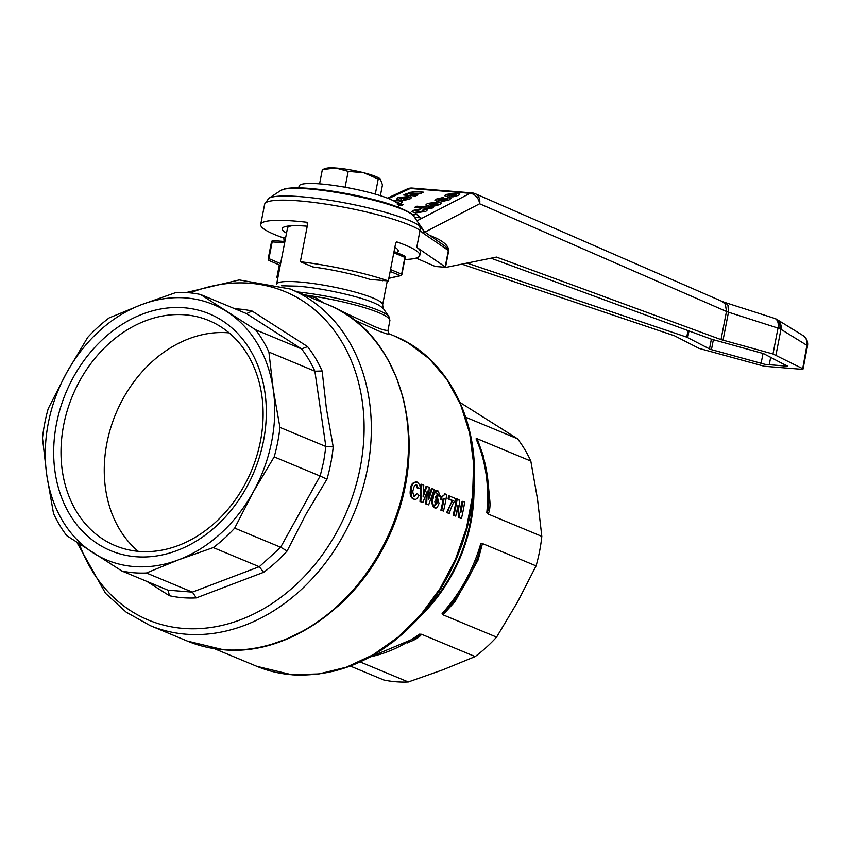 <?xml version="1.0" encoding="UTF-8"?>
<svg xmlns="http://www.w3.org/2000/svg" width="850" height="850" viewBox="0 0 850 850"><rect width="100%" height="100%" fill="white"/><g stroke="black" fill="none" stroke-linecap="round" stroke-linejoin="round"><path stroke-width="1.27" d="M146.933 581.442L169.447 595.722A148.75 118.352 -67.4 0 0 182.708 597.72A148.75 118.352 -67.4 0 0 196.318 597.901L263.702 572.294A148.75 118.352 -67.4 0 0 287.141 550.991L305.788 514.558L326.953 479.209A148.75 118.352 -67.4 0 0 330.841 463.112A148.75 118.352 -67.4 0 0 333.221 446.909L326.4 408.478L322.129 370.993A148.75 118.352 -67.4 0 0 307.572 346.609L252.078 311.036L246.564 313.65L200.558 294.504L255.606 329.8L301.612 348.946A144.309 114.814 112.6 0 1 314.925 371.227L268.919 352.081L273.211 389.236A138.401 110.118 -67.4 0 0 226.876 311.652A138.401 110.118 -67.4 0 0 141.376 304.714A138.401 110.118 -67.4 0 0 66.778 372.491A138.401 110.118 -67.4 0 0 48.291 423.194A138.401 110.118 -67.4 0 0 46.803 475.277A138.401 110.118 -67.4 0 0 93.139 552.861A138.401 110.118 -67.4 0 0 178.649 559.799A138.401 110.118 -67.4 0 0 253.236 492.022A138.401 110.118 -67.4 0 0 271.734 441.32A138.401 110.118 -67.4 0 0 273.211 389.236L279.926 427.391L325.922 446.537L323.712 461.348L320.184 476.053L274.189 456.907L253.236 492.022L234.696 528.137L280.702 547.273L259.282 566.737L213.276 547.591L178.649 559.799L146.423 572.996L192.429 592.142L167.875 590.155L121.869 571.009L66.81 535.712A144.309 114.814 112.6 0 1 53.508 513.442L46.803 475.277L42.5 438.122A144.309 114.814 112.6 0 1 44.721 423.311A144.309 114.814 112.6 0 1 48.237 408.606L66.778 372.491L87.731 337.386A144.309 114.814 112.6 0 1 109.151 317.921L141.376 304.714L176.003 292.517A144.309 114.814 112.6 0 1 200.558 294.504M326.953 479.209L320.184 476.053M279.926 427.391A144.309 114.814 112.6 0 1 277.706 442.202A144.309 114.814 112.6 0 1 274.189 456.907M185.056 314.829A121.901 96.996 -67.4 0 0 63.654 425.127A121.901 96.996 -67.4 0 0 115.228 545.657A121.901 96.996 -67.4 0 0 139.071 551.406A121.901 96.996 -67.4 0 0 260.472 441.097A121.901 96.996 -67.4 0 0 208.898 320.567A121.901 96.996 -67.4 0 0 185.056 314.829M135.809 556.729A128.276 102.064 112.6 0 1 56.461 423.863A128.276 102.064 112.6 0 1 184.206 307.785A128.276 102.064 112.6 0 1 263.553 440.651A128.276 102.064 112.6 0 1 135.809 556.729M229.139 332.892A121.901 96.996 -67.4 0 0 106.909 443.126A121.901 96.996 -67.4 0 0 138.242 551.331M323.988 303.057L314.001 296.82L303.174 294.397M461.454 518.511A179.924 143.151 -67.4 0 0 464.684 502.138L462.921 501.404A179.924 143.151 112.6 0 1 460.891 512.401L459.043 499.789L457.194 499.024A179.924 143.151 112.6 0 1 453.964 515.398L455.728 516.131A179.924 143.151 -67.4 0 0 457.991 505.399L459.553 517.724L461.454 518.511L458.734 517.65L457.534 507.811M455.728 516.131L453.146 515.334A178.914 142.343 -67.4 0 0 456.376 498.961L457.194 499.024M460.572 509.904A178.914 142.343 -67.4 0 0 462.103 501.341L462.921 501.404M422.907 502.467L420.006 501.543L420.994 484.234L421.812 484.298L420.824 501.606L422.907 502.467L427.316 491.024L426.658 504.029L428.687 504.879L434.201 489.451L432.278 488.654L428.719 499.502L429.176 487.358L426.902 486.423L423.109 496.963L423.767 485.116L421.812 484.298M423.321 494.211L426.084 486.349L426.902 486.423M428.878 496.634L431.46 488.591L432.278 488.654M428.687 504.879L425.839 503.965L426.424 493.489M449.236 513.421L446.664 512.635L452.221 500.586L448.109 498.876A178.914 142.343 -67.4 0 0 448.587 495.943L449.406 496.007A179.924 143.151 112.6 0 1 448.928 498.939L453.039 500.65C451.265 502.478 449.406 506.494 447.483 512.699L449.236 513.421C451.817 505.665 453.804 501.479 455.217 500.873A179.924 143.151 -67.4 0 0 455.6 498.589L449.406 496.007M418.274 488.506L420.304 488.506L419.858 485.084L417.329 482.141C413.674 482.205 411.697 484.468 411.389 488.931C410.571 494.774 411.411 498.142 413.886 499.014C415.384 500.236 417.084 499.024 418.997 495.369L417.361 493.584L414.513 496.198C412.771 493.659 412.399 491.428 413.397 489.494C413.95 486.115 415.076 484.596 416.776 484.936L418.274 488.506L417.456 488.442L415.873 484.829M413.695 496.124L417.361 493.584M414.471 499.205L413.068 498.95C410.412 497.271 409.572 493.903 410.571 488.867C410.879 484.394 412.856 482.141 416.511 482.078M417.329 482.141L415.916 481.886M435.041 507.801L433.946 507.641C431.609 504.061 431.109 500.873 432.459 498.058C434.084 491.736 435.742 489.388 437.421 491.002M438.239 491.066C434.733 492.214 433.075 494.562 433.277 498.121C431.938 501.043 432.438 504.231 434.764 507.705C436.178 508.853 437.601 507.418 439.036 503.423L437.346 496.931L435.413 497.611L437.707 493.616L438.43 495.869L440.236 496.262L438.239 491.066L437.134 490.907M440.236 496.262L437.612 495.805L436.889 493.553L437.484 493.563M435.604 496.804L436.496 496.846M441.904 497.038A179.924 143.151 112.6 0 1 441.384 499.885L440.566 499.821A178.914 142.343 -67.4 0 0 441.086 496.974C443.626 495.624 444.752 494.615 444.465 493.935L445.283 493.999L441.904 497.038L441.086 496.974M441.384 499.885L444.157 498.483A179.924 143.151 112.6 0 1 441.703 510.297L443.519 511.052L440.884 510.223A178.914 142.343 -67.4 0 0 443.201 499.226M353.855 319.791L378.973 331.139L386.283 333.763L389.651 334.433L389.098 333.816M360.166 661.948L408.329 681.987A144.309 114.814 -67.4 0 1 395.898 681.774A144.309 114.814 -67.4 0 1 383.775 680L350.328 666.081M387.303 280.851L382.638 304.863A54.007 8.171 -169 0 0 373.224 298.095A54.007 8.171 -169 0 0 299.413 281.987A54.007 8.171 -169 0 0 276.601 284.251L287.534 228.012A54.007 8.171 11 0 1 288.394 226.907A54.007 8.171 11 0 1 292.071 225.739M271.479 241.952A1.689 1.689 0 0 1 273.264 240.593L284.909 241.538L273.445 240.635A1.689 0.988 94.6 0 0 273.264 240.593A1.689 0.988 94.6 0 0 272.691 240.837A1.689 0.988 94.6 0 0 272.191 241.889L271.479 241.952L268.217 258.708L268.929 258.644A1.689 1.02 113.3 0 0 268.738 259.856A1.689 1.02 113.3 0 0 269.036 260.483A1.689 1.02 113.3 0 0 269.206 260.589A1.689 1.02 113.3 0 0 269.216 260.589L280.277 265.349L269.206 260.589A1.689 1.339 112.6 0 1 268.929 260.408M400.754 275.644A1.689 0.892 -102.8 0 1 400.637 275.687A1.689 0.892 -102.8 0 1 400.499 275.697A1.689 0.892 -102.8 0 1 400.308 275.644A1.689 1.339 -67.4 0 0 401.625 274.146L401.912 274.369M405.152 257.635L404.876 257.391A1.689 1.339 -67.4 0 0 403.835 255.637M408.329 681.987L442.956 669.789L475.182 656.582L421.558 634.27L419.369 634.174L419.071 635.279L415.852 637.829L369.081 657.507M398.183 207.177L398.533 205.392A50.639 7.661 -169 0 0 367.285 191.994A50.639 7.661 -169 0 0 311.812 183.504A50.639 7.661 -169 0 0 299.126 186.076L298.775 187.861M467.054 263.096L686.747 337.152L710.281 349.318L765.085 364.374L787.344 366.18L763.629 353.642L711.216 339.129L491.002 258.209M787.344 366.18L787.217 365.617M445.177 266.889L416.766 247.329L420.059 230.393L422.684 232.847L424.788 231.997L423.948 231.009L422.684 232.836L448.364 250.516L445.177 266.889L446.176 267.357L435.264 266.475L416.638 258.347A6.747 1.02 -169 0 0 416.075 258.113M425.032 232.093L479.634 203.777L726.484 311.483L725.379 304.311L722.351 301.538L475.288 193.747A10.126 8.287 113.6 0 1 478.518 196.616A10.126 8.287 113.6 0 1 479.634 203.777A10.126 7.937 -117.4 0 0 476.393 196.648A10.126 7.937 -117.4 0 0 470.061 193.333L416.999 220.851M776.029 318.984A10.126 9.297 121.7 0 1 776.953 319.483A10.126 9.297 121.7 0 1 779.588 322.022A10.126 9.297 121.7 0 1 780.969 329.332A10.126 1.53 -169 0 0 779.769 328.748A10.126 1.53 -169 0 0 778.016 328.111A10.126 6.194 -72.2 0 0 777.495 321.162A10.126 6.194 -72.2 0 0 774.732 318.453L725.209 302.568L727.972 305.267L728.492 312.216L778.016 328.111L772.99 353.993L802.389 368.528L802.57 369.378L764.341 366.276L699.04 348.394L674.592 335.846L461.89 264.148M775.976 355.034L780.969 329.332L806.894 345.334A10.126 9.297 -58.3 0 0 805.513 338.024A10.126 9.297 -58.3 0 0 802.878 335.484L776.953 319.483A10.126 10.126 0 0 0 775.497 318.739A10.126 8.011 112.4 0 1 779.769 328.748M446.176 267.357L496.464 257.093L721.013 339.607L772.99 353.993M300.348 261.736L312.928 266.964A59.075 8.936 11 0 1 370.186 279.459L388.333 280.936A81.016 12.251 11 0 0 300.348 261.736L307.668 224.06L306.457 222.243L307.158 222.53M285.579 238.053L283.305 237.862L284.176 239.913L285.207 239.998M396.716 242.006L395.664 243.259L388.333 280.936M307.254 226.206A59.075 8.936 -169 0 0 307.201 226.206A59.075 8.936 -169 0 0 282.243 228.682A59.075 8.936 -169 0 0 286.524 233.197M396.854 252.684A59.075 8.936 -169 0 0 398.225 251.228A59.075 8.936 -169 0 0 394.878 247.265M436.316 239.859A3.379 2.763 113.6 0 1 436.252 238.159L429.675 235.291M283.305 237.862A81.016 12.251 11 0 1 260.706 224.496A81.016 12.251 11 0 1 294.929 221.096A81.016 12.251 11 0 1 306.457 222.243L307.445 222.849M416.766 247.329A81.016 12.251 11 0 1 420.399 252.131L419.762 255.414A81.016 12.251 11 0 0 397.163 242.038L396.238 242.229M419.762 255.414A81.016 12.251 11 0 1 404.812 259.494M445.549 267.081L448.726 250.708L445.708 246.574L424.788 231.997L419.103 225.505A79.039 11.953 -169 0 0 300.858 196.711A79.039 11.953 -169 0 0 268.738 198.401L264.637 204.276A81.016 12.251 11 0 1 298.849 200.887A81.016 12.251 11 0 1 420.059 230.393A6.747 6.301 -55.5 0 0 419.103 225.505M412.728 188.148A10.126 5.939 94.6 0 0 412.293 188.084A10.126 5.939 94.6 0 0 411.846 188.073A10.126 5.939 94.6 0 0 410.295 188.488A10.126 7.533 -114.9 0 0 407.203 188.998L387.473 198.156M380.386 195.691L382.479 184.917L380.279 178.914A28.698 4.335 11 0 1 380.375 178.999M325.964 168.364A28.698 4.335 11 0 1 326.878 168.141A28.698 4.335 11 0 1 335.761 168.013L322.362 169.596L325.964 168.364M380.842 179.499L378.239 179.053L363.694 172.731L348.192 171.392L335.761 168.013A28.698 4.335 11 0 1 363.694 172.731A28.698 4.335 11 0 1 380.279 178.914M345.1 187.244L348.192 171.392M375.307 194.151L378.239 179.053M319.589 183.876L322.362 169.596M446.898 199.75L441.447 201.631L449.161 199.931L450.893 198.486L449.066 197.721L437.994 199.824L443.509 197.434L436.613 199.017L434.945 200.366L436.677 201.057L440.342 200.781L446.473 198.889L447.759 199.07L446.898 199.75M443.509 197.434L437.994 199.856M450.893 198.486L449.172 199.962L441.447 201.631M447.228 198.889L440.342 200.812L436.688 201.089L434.945 200.398M403.219 204.659L400.966 205.753L398.501 205.562L400.966 205.721L403.219 204.627L398.236 204.223M402.496 202.024L401.455 203.097L397.237 204.17L401.455 203.065L402.316 201.694L398.746 200.812L393.699 200.887M395.462 201.875L398.395 203.139L397.577 203.437M398.937 202.608L398.395 203.139L395.516 201.907M411.687 197.455L410.252 198.783L404.951 200.228L400.042 200.303L404.951 200.196L410.252 198.751L411.687 197.529L410.433 196.648L407.671 197.71L407.936 198.549L403.155 199.208L408.776 196.446L397.651 197.859L396.525 199.357L400.042 200.271L396.387 199.102M404.632 197.423L400.18 198.018L404.632 197.391L401.264 199.038L399.712 198.634L400.18 197.986L399.712 198.666M399.712 198.634L400.18 197.986M408.786 196.477L403.208 199.208M405.843 193.991L403.75 195.011L415.608 195.978L417.86 194.873L412.484 194.438C409.009 194.066 408.181 193.651 409.987 193.173L421.101 193.279L423.353 192.174L415.99 191.579L408.382 192.599L407.586 194.129L405.843 193.991M417.86 194.873L415.608 196.01L403.761 195.043M409.392 193.768L409.987 193.173L409.392 193.779M423.353 192.174L421.101 193.311L409.987 193.205M415.969 210.545L419.369 209.939L421.016 208.803L413.472 210.354L411.995 211.703L415.565 212.872L425.818 211.374L427.348 210.003L425.457 209.1L422.726 210.141L423.364 211.119L417.658 211.724L415.969 210.545L415.363 211.108L415.969 210.545M423.906 210.609L423.364 211.119M427.348 210.024L425.818 211.406L415.565 212.904L412.006 211.735M415.979 210.577L419.369 209.971L421.016 208.803M422.737 210.173L423.364 211.151M431.078 208.643L433.33 207.538L431.088 208.675L414.736 207.315L416.989 206.21L433.33 207.538M431.088 208.675L414.736 207.315M437.92 201.886L427.369 203.543L425.829 204.999L429.006 206.178C431.226 206.741 434.807 206.189 439.758 204.542L441.118 202.863L437.92 201.886M431.471 205.062L429.93 203.745L435.614 203.023L437.197 204.34L431.471 205.062M437.197 204.372L435.625 203.054L429.293 204.383L429.93 203.745M437.835 203.713L437.197 204.34M441.235 203.139L439.758 204.574L429.016 206.21L425.829 205.031M451.424 195.84L456.992 193.077L445.857 194.48L444.592 195.691L448.248 196.903L453.156 196.817L448.248 196.934L444.603 195.723M453.156 196.817L458.458 195.373L453.156 196.817M452.837 194.044L447.918 195.298L448.386 194.607L452.837 194.012L449.48 195.659L447.918 195.266L448.386 194.639M459.892 194.076L458.458 195.404L459.892 194.161L458.639 193.279L455.876 194.331L456.142 195.171L455.876 194.331L456.142 195.171L451.361 195.84L456.992 193.077M414.566 217.334L420.877 217.855L414.587 217.377M420.877 217.887L416.373 214.232L414.428 214.88A95.359 25.447 -6.9 0 0 412.133 214.413M424.788 231.997L424.192 231.338M277.833 277.918A81.016 12.251 11 0 1 276.856 277.589L279.31 264.934M283.879 241.453L284.176 239.913M448.726 250.708C448.683 246.373 444.529 242.186 436.252 238.159M802.878 335.484A10.126 10.126 0 0 1 807.5 346.035A10.126 1.53 -169 0 0 806.894 345.334L802.57 369.378M277.886 277.663L276.856 277.589M455.037 601.619L454.112 600.706L446.388 610.364L442.106 613.519L442.978 614.805L455.037 601.619L478.114 559.98L482.46 543.586L480.717 543.872L480.845 547.262L478.667 554.678M476.053 438.887L478.784 443.689C486.317 462.453 489.589 482.811 488.612 504.762L487.964 510.616L486.816 512.539L488.208 514.069L541.832 536.382L537.529 499.226L530.825 461.072L477.201 438.749L476.053 438.887A144.309 114.814 112.6 0 1 486.816 512.539M407.649 642.961L410.869 641.038M411.527 641.155C416.532 639.009 419.868 636.724 421.558 634.27M478.114 559.98L476.446 560.426M484.744 462.304L483.044 455.94M483.342 456.004L477.201 438.749M488.197 514.069C489.834 510.574 490.354 505.899 489.77 500.023L488.782 499.014M465.715 417.233L517.523 438.791L460.031 402.486M442.978 614.805L496.602 637.128L517.554 602.013L536.095 565.898L482.471 543.586M530.825 461.072A144.309 114.814 -67.4 0 0 517.523 438.791M536.095 565.898A144.309 114.814 -67.4 0 0 541.832 536.382M475.182 656.582A144.309 114.814 -67.4 0 0 496.602 637.128M382.022 280.426L382.596 280.468M382.511 280.766L383.435 280.532M434.637 505.07L436.443 502.658C436.688 499.959 436.475 498.759 435.806 499.056L436.624 499.12C437.293 498.812 437.506 500.013 437.261 502.722L435.455 505.144L434.817 501.394L436.39 499.067M441.703 510.297L440.884 510.223M443.519 511.052A179.924 143.151 -67.4 0 0 446.749 494.615L445.283 493.999M438.43 495.869L437.612 495.805M437.346 496.931L436.082 496.751M433.946 507.641L434.637 507.811M413.068 498.95L414.067 499.205M447.483 512.699L446.664 512.635M453.039 500.65L452.221 500.586M448.928 498.939L448.109 498.876M426.658 504.029L425.839 503.965M420.824 501.606L420.006 501.543M453.964 515.398L453.146 515.334M459.553 517.724L458.734 517.65M388.779 333.689L387.94 330.661L382.712 329.736L374.255 326.474L338.619 309.857M281.594 285.802L297.404 286.163C321.13 287.938 357.808 295.949 373.915 302.855L379.153 305.331L383.276 308.476L388.907 316.614L389.874 320.694A64.132 9.701 11 0 0 378.696 312.651A64.132 9.701 11 0 0 310.59 295.821L310.016 297.245M313.246 298.584L314.001 296.82M234.696 528.137A144.309 114.814 112.6 0 1 213.276 547.591M146.423 572.996A144.309 114.814 112.6 0 1 121.869 571.009M255.606 329.8A144.309 114.814 112.6 0 1 268.919 352.081M307.572 346.609L301.612 348.946M322.129 370.993L314.925 371.227M333.221 446.909L325.922 446.537M287.141 550.991L280.702 547.273M263.702 572.294L259.282 566.737M196.318 597.901L192.429 592.142M169.447 595.722L168.119 590.282M190.315 292.899A177.841 141.493 112.6 0 1 250.229 283.273A177.841 141.493 112.6 0 1 360.251 467.489A177.841 141.493 112.6 0 1 183.143 628.405A177.841 141.493 112.6 0 1 79.369 543.957M187.361 641.081L223.38 649.751C289.021 656.359 362.026 603.617 392.02 528.572C431.067 439.716 400.562 332.308 327.431 304.491L327.431 304.491A182.282 145.031 112.6 0 1 399.054 506.887A182.282 145.031 112.6 0 1 223.019 649.666A182.282 145.031 112.6 0 1 187.361 641.081L150.195 625.611A182.282 145.031 -67.4 0 0 185.852 634.196A182.282 145.031 -67.4 0 0 367.381 469.253A182.282 145.031 -67.4 0 0 290.264 289.021L239.264 279.937L186.139 292.57M252.078 311.036A148.75 118.352 -67.4 0 0 238.818 309.039A148.75 118.352 -67.4 0 0 234.908 308.805M272.117 644.119L286.354 639.147L306.436 629.308L325.603 616.505L343.496 600.971L359.784 583.004L374.138 562.955L386.293 541.195L393.061 525.938L401.062 502.265L406.353 478.04L408.829 453.73L408.892 437.697L407.692 421.972L403.516 399.234L396.589 377.91L389.321 362.472M337.716 606.518A178.914 142.343 -67.4 0 0 408.871 435.508M388.907 316.614A63.144 9.552 -169 0 0 378.346 310.271A63.144 9.552 -169 0 0 297.224 291.922M317.964 674.071L333.827 671.16L347.469 667.069L360.931 661.555L374.096 654.67L393.051 641.899L404.993 631.858L416.266 620.691L429.335 605.976A144.914 115.302 112.6 0 0 470.284 522.176A144.914 115.302 112.6 0 0 473.067 500.884L473.992 487.071C479.251 419.156 446.59 356.809 394.241 335.952L407.926 342.752L429.261 358.753L447.036 379.631L460.636 404.685L469.614 433.043L473.641 463.739L472.589 495.72L466.501 527.882L455.568 559.141L440.183 588.391L420.856 614.656L398.267 637.032L373.182 654.744L346.46 667.186L319.026 673.933L291.805 674.751A178.914 142.343 112.6 0 1 256.817 666.326L292.166 674.836C339.618 677.333 382.288 657.847 420.187 616.367L431.694 602.066L440.874 588.551L449.066 574.281L456.206 559.385L462.241 544L467.096 528.243L470.762 512.263L473.174 496.188L474.438 472.207L473.694 456.514L471.676 441.192L468.424 426.402L463.951 412.261L458.288 398.873L451.499 386.378L442.85 373.841M420.304 616.229A144.309 114.814 -67.4 0 0 470.868 522.591A144.309 114.814 -67.4 0 0 473.971 487.252M280.606 263.67L268.929 258.644L272.191 241.889L284.644 242.898M390.182 271.437L400.308 275.644L388.864 278.248M393.805 252.779L404.876 257.391L401.625 274.146L390.554 269.546M769.218 364.926L770.716 357.191M711.439 349.679L713.362 339.777M688.022 330.608L686.747 337.152M388.556 198.581L410.295 188.488L470.061 193.333A10.126 5.939 -85.4 0 1 471.612 192.929A10.126 5.939 -85.4 0 1 472.058 192.929L412.293 188.084A10.126 10.126 0 0 0 407.203 188.998M775.019 318.559A10.126 8.011 112.4 0 1 775.497 318.739A10.126 10.126 0 0 0 774.732 318.453M723.042 340.244L728.492 312.216A10.126 1.53 11 0 1 727.398 311.844A10.126 1.53 11 0 1 726.697 311.567A10.126 1.53 11 0 1 726.484 311.483L721.013 339.607M413.801 216.24C414.896 214.498 398.724 205.434 371.184 198.953C349.605 193.63 329.173 190.134 309.899 188.445C298.424 187.499 290.009 187.648 284.633 188.891L280.904 190.411A68.499 10.359 11 0 1 308.741 188.934A68.499 10.359 11 0 1 413.801 216.24L423.056 229.606M287.077 226.217A59.075 8.936 -169 0 0 288.331 226.95M687.714 337.546L688.999 330.969M711.386 339.192L709.484 348.989M763.034 353.451L761.079 363.492M785.124 364.544L784.805 366.191M419.369 634.174A144.309 114.814 112.6 0 1 370.249 656.869M480.717 543.872A144.309 114.814 112.6 0 1 442.106 613.519M489.77 500.023L487.794 479.612M437.261 502.722L436.443 502.658M433.277 498.121L432.459 498.058M411.389 488.931L410.571 488.867M246.511 313.629L301.559 348.925M259.229 566.716L192.376 592.121M320.131 476.032L280.649 547.251M314.872 371.195L325.869 446.516M327.431 304.491L290.264 289.021M389.077 333.795L394.294 335.973M289.967 225.866L288.394 226.907M268.217 258.719A1.689 1.689 0 0 0 269.206 260.589M388.832 278.364L400.637 275.687A1.689 1.689 0 0 0 401.922 274.359L405.174 257.603A1.689 1.689 0 0 0 404.164 255.722L394.06 251.515M722.139 301.442L725.209 302.568M280.904 190.411L268.738 198.401M424.161 231.306L425.117 232.146M423.066 229.627L424.012 231.083M264.637 204.276L260.706 224.496M475.288 193.747A10.126 10.126 0 0 0 472.058 192.929M807.5 346.035L803.016 369.102M478.699 554.614C471.856 573.75 462.177 591.069 449.671 606.571M488.644 504.007L488.623 504.666M383.276 308.476L382.638 304.863M214.444 648.699L256.817 666.326M389.874 320.694L387.94 330.661M76.882 542.342L105.517 593.3L126.193 612.159L150.195 625.611"/></g></svg>
